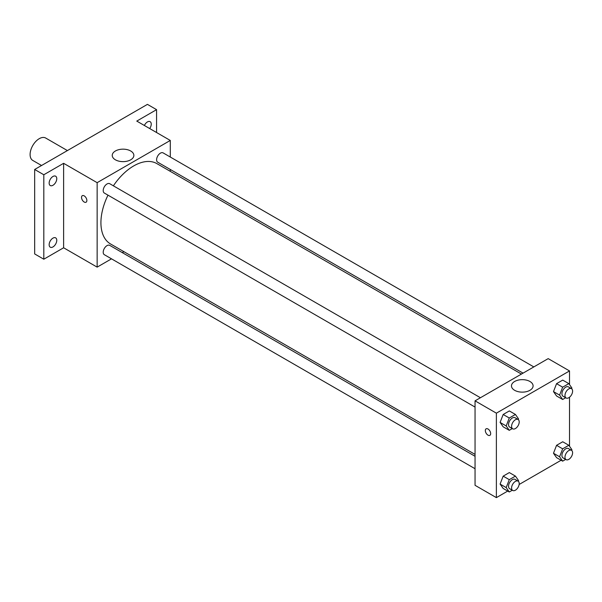 <?xml version="1.0" encoding="UTF-8"?>
<svg xmlns="http://www.w3.org/2000/svg" width="602" height="602" viewBox="0 0 602 602"><rect width="100%" height="100%" fill="white"/><g stroke="black" fill="none" stroke-linecap="round" stroke-linejoin="round"><path stroke-width="0.9" d="M67.409 150.575L45.707 138.046A12.928 7.465 120 0 0 35.744 141.508A12.928 7.465 120 0 0 30.1 154.518A12.928 7.465 120 0 0 32.779 160.441L41.553 165.505M111.505 258.837L97.148 267.13L63.624 247.776L43.811 259.214L34.668 253.931L34.668 169.478L147.43 104.372L156.573 109.654L156.573 132.53M123.914 251.674L122.281 252.622M52.953 246.933A5.388 3.108 -60 0 1 50.259 247.196A5.388 3.108 -60 0 1 49.439 242.884A5.388 3.108 -60 0 1 52.953 238.136A5.388 3.108 -60 0 1 55.647 237.865A5.388 3.108 -60 0 1 56.475 242.185A5.388 3.108 -60 0 1 52.953 246.933M52.953 185.281A5.388 3.108 -60 0 1 50.259 185.544A5.388 3.108 -60 0 1 49.439 181.225A5.388 3.108 -60 0 1 52.953 176.476A5.388 3.108 -60 0 1 55.647 176.213A5.388 3.108 -60 0 1 56.475 180.532A5.388 3.108 -60 0 1 52.953 185.281M63.624 247.776L63.624 163.315L43.811 174.753L34.668 169.478M43.811 259.214L43.811 174.753M97.148 267.13L97.148 182.669L63.624 163.315M97.148 182.669L170.291 140.447L136.767 121.092L156.573 109.654M115.411 159.816A10.806 6.238 180 0 1 112.243 155.399A10.806 6.238 180 0 1 123.049 149.161A10.806 6.238 180 0 1 133.862 155.399A10.806 6.238 180 0 1 127.188 161.163A10.806 6.238 180 0 1 115.411 159.816M144.375 125.479A5.388 3.108 -60 0 1 147.43 121.935A5.388 3.108 -60 0 1 150.124 121.672A5.388 3.108 -60 0 1 149.702 128.557M107.991 195.153A46.377 26.774 120 0 0 100.925 222.717A46.377 26.774 120 0 0 110.527 243.953L475.046 454.397M521.422 374.075L156.904 163.624A46.377 26.774 120 0 0 113.379 185.822M170.291 140.447L170.291 157.024M170.291 169.471L170.291 171.352M533.823 366.911L163.104 152.885A5.388 3.108 120 0 0 158.958 154.323A5.388 3.108 120 0 0 156.603 159.748A5.388 3.108 120 0 0 157.724 162.216L523.055 373.135M475.046 456.286L109.715 245.36A5.388 3.108 120 0 0 105.561 246.805A5.388 3.108 120 0 0 103.213 252.23A5.388 3.108 120 0 0 104.327 254.691L475.046 468.725M475.046 407.072L104.327 193.039A5.388 3.108 -60 0 1 104.327 186.816A5.388 3.108 -60 0 1 109.715 183.708L480.434 397.741M86.861 200.489A3.77 2.175 60 0 1 86.078 202.212A3.77 2.175 60 0 1 82.308 200.037A3.77 2.175 60 0 1 82.308 195.68A3.77 2.175 60 0 1 85.213 196.696A3.77 2.175 60 0 1 86.861 200.489M86.086 202.212A3.77 2.175 60 0 1 82.316 200.037A3.77 2.175 60 0 1 82.316 195.68M507.712 491.082L496.379 497.628L475.046 485.31L475.046 400.849L548.189 358.626L569.522 370.937L569.522 384.618M561.109 460.252L519.135 484.49M556.564 395.981L553.486 391.601L556.564 383.662L562.727 380.103L556.564 383.662L553.486 391.601L556.564 395.981L562.659 399.495L559.582 395.115L562.659 387.184L568.822 383.624L571.9 388.004L571.614 388.741M503.174 488.455L500.096 484.076L503.174 476.144L509.33 472.585L503.174 476.144L500.096 484.076L503.174 488.455L509.269 491.977L506.192 487.597L509.269 479.659L515.425 476.107L518.51 480.486L518.224 481.216M569.522 397.215L569.522 446.278M496.379 497.628L496.379 413.168L569.522 370.937M556.564 457.633L553.486 453.253L556.564 445.314L562.727 441.763L556.564 445.314L553.486 453.253L556.564 457.633L562.659 461.155L559.582 456.767L562.659 448.836L568.822 445.277L571.9 449.656L571.614 450.394M503.174 426.803L500.096 422.423L503.174 414.485L509.33 410.933L503.174 414.485L500.096 422.423L503.174 426.803L509.269 430.325L506.192 425.945L509.269 418.006L515.425 414.454L518.51 418.834L518.224 419.564M496.379 413.168L475.046 400.849M514.642 390.307A10.806 6.238 180 0 1 511.474 385.897A10.806 6.238 180 0 1 522.28 379.651A10.806 6.238 180 0 1 533.094 385.897A10.806 6.238 180 0 1 526.419 391.661A10.806 6.238 180 0 1 514.642 390.307M490.66 433.621A3.77 2.175 60 0 1 489.885 435.351A3.77 2.175 60 0 1 486.115 433.169A3.77 2.175 60 0 1 486.115 428.82A3.77 2.175 60 0 1 489.02 429.828A3.77 2.175 60 0 1 490.66 433.621M489.885 435.344A3.77 2.175 60 0 1 486.115 433.169A3.77 2.175 60 0 1 486.115 428.812M512.294 428.579L509.269 430.325M518.089 419.481L515.041 417.72A5.388 3.108 120 0 0 510.887 419.165A5.388 3.108 120 0 0 508.539 424.591A5.388 3.108 120 0 0 509.653 427.051L512.701 428.812A5.388 3.108 120 0 0 518.089 425.704A5.388 3.108 120 0 0 518.089 419.481A5.388 3.108 120 0 0 513.935 420.926A5.388 3.108 120 0 0 511.587 426.344A5.388 3.108 120 0 0 512.701 428.812M506.192 425.945L500.096 422.423M509.269 418.006L503.174 414.485M515.425 414.454L509.33 410.933M565.684 397.749L562.659 399.495M571.486 388.651L568.438 386.898A5.388 3.108 120 0 0 564.285 388.335A5.388 3.108 120 0 0 561.929 393.761A5.388 3.108 120 0 0 563.051 396.229L566.098 397.99A5.388 3.108 120 0 0 571.486 394.874A5.388 3.108 120 0 0 571.486 388.651A5.388 3.108 120 0 0 567.332 390.096A5.388 3.108 120 0 0 564.977 395.522A5.388 3.108 120 0 0 566.098 397.99M559.582 395.115L553.486 391.601M562.659 387.184L556.564 383.662M568.822 383.624L562.727 380.103M512.294 490.231L509.269 491.977M518.089 481.133L515.041 479.373A5.388 3.108 120 0 0 510.887 480.817A5.388 3.108 120 0 0 508.539 486.243A5.388 3.108 120 0 0 509.653 488.704L512.701 490.464A5.388 3.108 120 0 0 518.089 487.357A5.388 3.108 120 0 0 518.089 481.133A5.388 3.108 120 0 0 513.935 482.578A5.388 3.108 120 0 0 511.587 488.004A5.388 3.108 120 0 0 512.701 490.464M506.192 487.597L500.096 484.076M509.269 479.659L503.174 476.144M515.425 476.107L509.33 472.585M565.684 459.401L562.659 461.155M571.486 450.311L568.438 448.55A5.388 3.108 120 0 0 564.285 449.995A5.388 3.108 120 0 0 561.929 455.413A5.388 3.108 120 0 0 563.051 457.881L566.098 459.642A5.388 3.108 120 0 0 571.486 456.527A5.388 3.108 120 0 0 571.486 450.311A5.388 3.108 120 0 0 567.332 451.748A5.388 3.108 120 0 0 564.977 457.174A5.388 3.108 120 0 0 566.098 459.642M559.582 456.767L553.486 453.253M562.659 448.836L556.564 445.314M568.822 445.277L562.727 441.763"/></g></svg>

